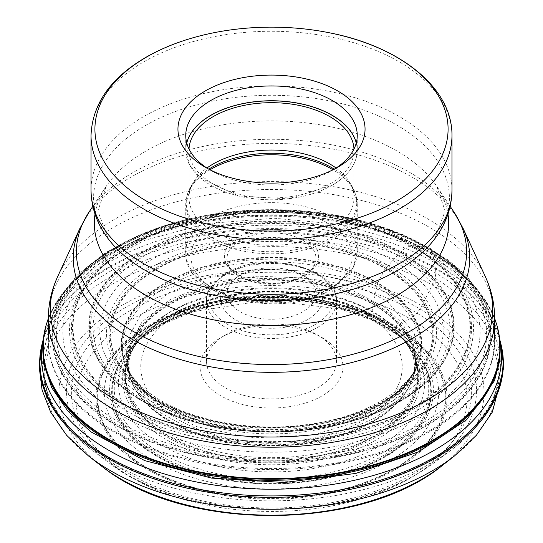 <?xml version="1.0" encoding="UTF-8"?>
<svg xmlns="http://www.w3.org/2000/svg" width="543" height="543" viewBox="0 0 543 543"><rect width="100%" height="100%" fill="white"/><g stroke="black" fill="none" stroke-linecap="round" stroke-linejoin="round"><path stroke-width="0.41" stroke-dasharray="2.71 2.04" d="M409.843 335.377A175.559 101.358 0 0 0 163.416 317.913A175.559 101.358 0 0 0 133.157 460.186A175.559 101.358 -0 0 0 379.584 477.657A175.559 101.358 -0 0 0 409.843 335.377M127.7 370.842L125.738 342.552L140.284 315.503L169.24 292.643L209.7 276.645L257.036 269.185L305.96 271.1L351.029 282.306L387.342 301.338L414.071 332.886L418.47 351.674L415.429 370.862L413.393 376.496L416.4 358.441L412.544 340.441L402.193 323.309L385.727 307.867L349.902 289.093L305.451 278.05L257.192 276.163L210.501 283.534L170.611 299.322L142.069 321.884L127.761 348.565L129.736 376.475M129.77 376.564L140.142 394.646L157.273 410.915L186.907 427.266L223.241 438.249L263.423 442.939L304.256 440.835L342.518 432.309L375.05 417.92L399.22 398.793L413.345 376.57L412.334 379.367A144.153 83.228 -0 0 0 385.096 310.365A144.153 83.228 0 0 0 210.209 286.276A144.153 83.228 0 0 0 130.666 379.367L130.666 379.367A144.153 83.228 0 0 0 157.904 412.843A144.153 83.228 -0 0 0 303.53 442.749A144.153 83.228 -0 0 0 412.334 379.367L411.424 381.661A143.786 83.011 180 0 1 411.424 381.661A143.786 83.011 180 0 1 302.254 443.658A143.786 83.011 180 0 1 158.196 413.671A143.786 83.011 0 0 1 131.576 381.661A143.786 83.011 0 0 0 131.576 381.661A143.786 83.011 0 0 1 209.259 287.729A143.786 83.011 0 0 1 384.804 311.458A143.786 83.011 180 0 1 411.431 381.661L413.155 376.72A143.617 82.916 180 0 1 413.148 376.727A143.617 82.916 180 0 1 306.863 443.421A143.617 82.916 180 0 1 158.332 414.105A143.617 82.916 180 0 1 129.852 376.727A143.617 82.916 180 0 1 129.845 376.72A143.617 82.916 180 0 1 213.677 287.159A143.617 82.916 180 0 1 384.668 312.008A143.617 82.916 180 0 1 413.155 376.72M220.967 337.556A71.459 41.261 180 0 1 322.033 337.556A71.459 41.261 180 0 1 322.033 395.908A71.459 41.261 180 0 1 220.967 395.908A71.459 41.261 180 0 1 220.967 337.556L225.562 334.909A64.963 37.508 180 0 1 317.438 334.909A64.963 37.508 180 0 1 336.463 361.428A64.963 37.508 180 0 1 317.438 387.946A64.963 37.508 180 0 1 246.637 396.078A64.963 37.508 180 0 1 206.537 361.428A64.963 37.508 180 0 1 225.562 334.909L220.967 337.556M235.438 278.016A50.994 29.444 180 0 1 307.562 278.016A50.994 29.444 180 0 1 307.562 319.657A50.994 29.444 180 0 1 235.438 319.657A50.994 29.444 180 0 1 235.438 278.016L240.033 275.362A44.499 25.691 180 0 1 302.967 275.362A44.499 25.691 180 0 1 315.999 293.532A44.499 25.691 180 0 1 302.967 311.696A44.499 25.691 180 0 1 254.47 317.268A44.499 25.691 180 0 1 227.001 293.532A44.499 25.691 180 0 1 240.033 275.362L235.438 278.016M336.09 168.031A82.509 47.635 180 0 1 349.393 181.959A82.509 47.635 180 0 1 354.009 197.666A82.509 47.635 180 0 1 329.839 231.352A82.509 47.635 180 0 1 239.925 241.676A82.509 47.635 180 0 1 188.991 197.666A82.509 47.635 180 0 1 193.607 181.959A82.509 47.635 180 0 1 206.91 168.031M189.025 149.02A82.509 47.635 0 0 0 188.991 150.309A82.509 47.635 0 0 0 239.925 194.319A82.509 47.635 0 0 0 329.839 183.996A82.509 47.635 0 0 0 354.009 150.309A82.509 47.635 0 0 0 353.975 149.02M208.227 168.88A85.753 49.508 0 0 0 210.86 170.468A85.753 49.508 0 0 0 332.14 170.468L332.14 170.468A85.753 49.508 0 0 0 334.773 168.88M332.14 170.468L337.651 167.285L332.14 170.468M435.452 268.805L435.228 267.726A183.514 105.953 -60 0 1 434.237 262.384A170.828 98.629 -60 0 1 433.47 256.954A237.963 137.386 -60 0 1 433.233 254.864A274.167 158.291 120 0 0 433.131 253.934A6.116 3.53 120 0 0 433.056 253.479C432.106 249.495 429.934 247.248 426.554 246.732A6.373 3.679 120 0 0 426.167 246.712A179.326 103.53 -60 0 1 425.386 246.719A261.04 150.716 -60 0 1 423.601 246.719A278.756 160.945 -60 0 1 419.006 246.597A250.398 144.567 -60 0 1 414.58 246.298A224.978 129.892 -60 0 1 412.938 246.135A222.331 128.365 -60 0 1 412.212 246.047A6.211 3.584 120 0 0 411.832 246.033C408.234 246.203 404.521 248.171 400.686 251.945A6.978 4.025 120 0 0 400.279 252.38A70.047 40.44 -60 0 1 399.492 253.262A264.38 152.637 -60 0 1 397.659 255.271A864.714 499.248 -60 0 1 392.894 260.45A912.695 526.948 -60 0 1 388.184 265.507A257.328 148.572 -60 0 1 386.406 267.4A67.325 38.872 -60 0 1 385.611 268.222A6.91 3.984 120 0 0 385.211 268.656L377.765 282.815A7.358 4.249 120 0 0 377.636 283.378A56.343 32.532 -60 0 1 377.419 284.471A271.819 156.934 -60 0 1 376.883 286.976L375.451 293.573A3113.318 1797.479 -60 0 1 373.998 300.211A267.597 154.497 -60 0 1 373.435 302.75A57.633 33.272 -60 0 1 373.17 303.863A7.324 4.229 120 0 0 373.055 304.426C372.193 309.551 372.797 313.474 374.86 316.196A6.482 3.74 120 0 0 375.111 316.46A107.344 61.977 -60 0 1 375.62 316.942A274.235 158.332 -60 0 1 376.754 318.055A416.888 240.692 -60 0 1 379.727 321.083A385.102 222.338 -60 0 1 382.686 324.293A263.016 151.85 -60 0 1 383.806 325.562A116.955 67.522 -60 0 1 384.281 326.126A6.536 3.774 120 0 0 384.539 326.391C387.057 328.495 390.329 328.644 394.354 326.845A6.109 3.523 120 0 0 394.788 326.614A373.794 215.809 120 0 0 395.643 326.112L409.816 318.687A20.79 12 120 0 0 421.755 305.743L432.337 285.075A20.79 12 120 0 0 435.452 268.805M117.356 468.066A195.609 112.93 180 0 1 151.069 309.551A195.609 112.93 180 0 1 425.644 329.01A195.609 112.93 180 0 1 391.931 487.533A195.609 112.93 180 0 1 117.356 468.066M134.107 459.765A174.357 100.665 180 0 1 164.156 318.469A174.357 100.665 180 0 1 408.893 335.818A174.357 100.665 180 0 1 378.844 477.114A174.357 100.665 180 0 1 134.107 459.765M408.411 336.015A173.74 100.306 0 0 0 164.536 318.727A173.74 100.306 0 0 0 134.589 459.527A173.74 100.306 0 0 0 378.464 476.815A173.74 100.306 0 0 0 408.411 336.015M145.531 448.47A159.859 92.296 180 0 1 139.239 339.816A159.859 92.296 180 0 1 139.266 339.789A159.859 92.296 180 0 1 397.469 334.827A159.859 92.296 180 0 1 403.734 339.789A159.859 92.296 180 0 1 403.761 339.816A159.859 92.296 180 0 1 365.656 466.233A159.859 92.296 180 0 1 145.531 448.47M397.184 334.542A159.499 92.086 -0 0 0 129.872 348.891A159.499 92.086 -0 0 0 129.865 348.898A159.499 92.086 -0 0 0 145.816 447.934A159.499 92.086 0 0 0 357.633 468.738A159.499 92.086 0 0 0 413.135 348.898A159.499 92.086 0 0 0 413.128 348.891A159.499 92.086 0 0 0 397.184 334.542M129.872 348.891L133.693 344.764A157.239 90.783 -0 0 1 133.7 344.764A157.239 90.783 -0 0 1 395.406 332.594A157.239 90.783 180 0 1 409.3 344.764A157.239 90.783 180 0 1 409.307 344.764L411.642 347.255A158.821 91.692 180 0 0 396.655 333.945A158.821 91.692 -0 0 0 131.358 347.255L131.358 347.255A158.821 91.692 -0 0 0 146.345 446.855A158.821 91.692 180 0 0 358.081 467.272A158.821 91.692 180 0 0 411.642 347.255L413.128 348.891M133.693 344.764A157.239 90.783 -0 0 0 147.587 444.378A157.239 90.783 180 0 0 358.047 464.279A157.239 90.783 180 0 0 409.307 344.764M133.7 344.764L144.384 334.108A148.857 85.943 -0 0 0 144.37 334.121A148.857 85.943 -0 0 1 388.802 325.909A148.857 85.943 180 0 1 398.616 334.108L403.89 339.226A153.058 88.366 180 0 0 392.107 329.167A153.058 88.366 0 0 0 139.11 339.226A153.058 88.366 0 0 0 139.096 339.239A153.058 88.366 0 0 0 150.893 437.97A153.058 88.366 180 0 0 357.206 456.778A153.058 88.366 180 0 0 403.904 339.239A153.058 88.366 180 0 1 403.904 339.239L409.3 344.764M394.51 330.314L396.268 331.909A147.241 85.007 180 0 0 387.526 324.714A147.241 85.013 -0 0 0 146.732 331.909L144.37 334.115A148.857 85.943 -0 0 0 154.198 431.733A148.857 85.943 180 0 0 356.181 449.502A148.857 85.943 180 0 0 398.63 334.115A148.857 85.943 180 0 1 398.63 334.115L396.268 331.909A147.241 85.007 180 0 1 356.032 446.658A147.241 85.007 180 0 1 155.468 429.391A147.241 85.013 -0 0 1 146.725 331.916A147.241 85.013 -0 0 1 146.732 331.909L148.49 330.314A146.522 84.593 180 0 1 386.962 324.198A146.522 84.593 180 0 1 394.51 330.314A146.522 84.593 180 0 1 394.557 330.354A146.522 84.593 180 0 1 356.459 445.199A146.522 84.593 180 0 1 156.038 428.359A146.522 84.593 180 0 1 148.443 330.354A146.522 84.593 180 0 1 148.49 330.314M386.691 323.913A146.176 84.396 0 0 0 140.508 338.418A146.176 84.396 0 0 0 140.494 338.432A146.176 84.396 0 0 0 156.309 427.83A146.176 84.396 0 0 0 349.319 447.31A146.176 84.396 0 0 0 402.506 338.432A146.176 84.396 0 0 0 402.492 338.418A146.176 84.396 0 0 0 386.691 323.913M127.727 370.923L138.248 389.304L155.658 405.845L197.102 426.798L253.581 437.834L313.012 435.011L362.005 420.472L395.223 399.438L415.402 370.937M388.944 294.842A149.033 86.045 -0 0 0 208.906 269.735A149.033 86.045 -0 0 0 125.542 365.222L125.542 365.222A149.033 86.045 -0 0 0 154.056 400.795A149.033 86.045 180 0 0 305.444 431.604A149.033 86.045 180 0 0 417.458 365.222L417.458 365.222A149.033 86.045 180 0 0 388.944 294.842M153.459 398.861A149.793 86.48 180 0 1 124.564 362.432L124.564 362.432A149.793 86.48 180 0 1 209.136 266.993A149.793 86.48 180 0 1 389.535 292.378A149.793 86.48 180 0 1 418.436 362.432L418.436 362.432A149.793 86.48 180 0 1 306.198 429.751A149.793 86.48 180 0 1 153.459 398.861M389.786 291.299A150.106 86.663 0 0 0 210.148 265.561A150.106 86.663 0 0 0 123.79 360.077A150.106 86.663 0 0 0 123.797 360.097A150.106 86.663 0 0 0 153.214 398.005A150.106 86.663 180 0 0 307.481 428.787A150.106 86.663 180 0 0 419.203 360.097A150.106 86.663 180 0 0 419.21 360.077A150.106 86.663 180 0 0 389.786 291.299M389.922 290.749A150.282 86.765 0 0 0 205.505 266.213A150.282 86.765 0 0 0 125.745 365.303A150.282 86.765 0 0 0 125.752 365.31A150.282 86.765 0 0 0 153.078 397.585A150.282 86.765 0 0 0 302.607 429.051A150.282 86.765 0 0 0 417.248 365.31A150.282 86.765 0 0 0 417.255 365.303A150.282 86.765 0 0 0 389.922 290.749M144.777 391.469A160.816 92.846 180 0 1 172.491 261.149A160.816 92.846 180 0 1 398.223 277.147A160.816 92.846 180 0 1 370.509 407.474A160.816 92.846 180 0 1 144.777 391.469M398.671 276.74A161.38 93.172 0 0 0 172.145 260.688A161.38 93.172 0 0 0 144.329 391.469A161.38 93.172 180 0 0 370.855 407.521A161.38 93.172 180 0 0 398.671 276.74M399.546 275.98A162.493 93.817 -0 0 0 171.459 259.812A162.493 93.817 -0 0 0 143.454 391.496A162.493 93.817 0 0 0 371.541 407.664A162.493 93.817 0 0 0 399.546 275.98M401.535 274.215A165.018 95.269 -0 0 0 169.905 257.796A165.018 95.269 -0 0 0 141.465 391.53A165.018 95.269 180 0 0 373.095 407.949A165.018 95.269 180 0 0 401.535 274.215M406.782 269.511A171.676 99.118 0 0 0 165.805 252.427A171.676 99.118 0 0 0 136.218 391.557A171.676 99.118 180 0 0 377.195 408.641A171.676 99.118 180 0 0 406.782 269.511M412.096 264.692A178.423 103.014 -0 0 0 161.651 246.936A178.423 103.014 -0 0 0 130.897 391.53A178.423 103.014 180 0 0 381.349 409.286A178.423 103.014 180 0 0 412.096 264.692M128.861 391.496A181.009 104.5 180 0 1 160.063 244.812A181.009 104.5 180 0 1 414.133 262.819A181.009 104.5 180 0 1 382.937 409.51A181.009 104.5 180 0 1 128.861 391.496M415.015 261.998A182.122 105.145 0 0 0 159.37 243.875A182.122 105.145 0 0 0 127.985 391.469A182.122 105.145 180 0 0 383.63 409.592A182.122 105.145 180 0 0 415.015 261.998M415.47 261.59A182.699 105.478 0 0 0 159.018 243.413A182.699 105.478 0 0 0 127.53 391.469A182.699 105.478 0 0 0 383.982 409.653A182.699 105.478 0 0 0 415.47 261.59M115.109 397.598A198.46 114.58 180 0 1 149.318 236.762A198.46 114.58 180 0 1 427.891 256.513A198.46 114.58 180 0 1 393.682 417.343A198.46 114.58 180 0 1 115.109 397.598M428.312 256.554A199.003 114.892 0 0 0 148.986 236.755A199.003 114.892 0 0 0 114.688 398.026A199.003 114.892 180 0 0 394.014 417.825A199.003 114.892 180 0 0 428.312 256.554M429.119 256.69A200.021 115.483 0 0 0 148.354 236.789A200.021 115.483 0 0 0 113.881 398.888A200.021 115.483 180 0 0 394.646 418.789A200.021 115.483 180 0 0 429.119 256.69M430.952 256.982C366.566 206.802 230.422 197.15 146.922 236.843C60.008 274.018 43.297 352.617 112.048 400.829C176.434 451.002 312.578 460.654 396.078 420.961C482.992 383.792 499.703 305.186 430.952 256.982M435.88 257.613A208.6 120.437 0 0 0 143.074 236.85A208.6 120.437 0 0 0 107.12 405.906A208.6 120.437 180 0 0 399.926 426.662A208.6 120.437 180 0 0 435.88 257.613M441.004 258.074A215.103 124.184 0 0 0 139.069 236.673A215.103 124.184 0 0 0 101.996 410.99A215.103 124.184 180 0 0 403.931 432.391A215.103 124.184 180 0 0 441.004 258.074M442.993 258.21A217.628 125.65 0 0 0 137.515 236.558A217.628 125.65 0 0 0 100.007 412.924A217.628 125.65 180 0 0 405.485 434.576A217.628 125.65 180 0 0 442.993 258.21M443.862 258.258A218.734 126.281 0 0 0 136.836 236.49A218.734 126.281 0 0 0 99.138 413.752A218.734 126.281 180 0 0 406.164 435.52A218.734 126.281 180 0 0 443.862 258.258M444.289 258.305A219.277 126.6 0 0 0 136.503 236.49A219.277 126.6 0 0 0 98.711 414.187A219.277 126.6 0 0 0 406.497 436.009A219.277 126.6 0 0 0 444.289 258.305M45.965 325.671A228.474 131.908 180 0 1 214.675 218.992A228.474 131.908 180 0 1 451.538 265.541A228.474 131.908 180 0 1 497.042 325.691M498.311 330.85A228.583 131.969 0 0 0 451.627 266.002A228.583 131.969 0 0 0 210.684 220.037A228.583 131.969 0 0 0 44.689 330.85M43.555 337.318A228.725 132.051 180 0 1 206.041 221.707A228.725 132.051 180 0 1 451.735 266.932A228.725 132.051 180 0 1 499.445 337.318M499.601 338.445L484.444 301.752L452 269.05L402.567 242.015L341.554 224.564L274.351 218.238L206.89 223.594L145.144 240.169L94.57 266.484L59.628 300.225L43.392 338.438M499.927 340.142L499.92 340.115A230.144 132.872 180 0 0 452.855 274.534A230.144 132.872 0 0 0 210.026 228.298A230.144 132.872 0 0 0 43.08 340.115M42.632 341.988A231.549 133.68 180 0 1 212.978 232.913A231.549 133.68 180 0 1 453.962 279.95A231.549 133.68 180 0 1 500.368 341.988M500.687 343.183A231.861 133.863 0 0 0 454.213 281.05A231.861 133.863 0 0 0 212.89 233.945A231.861 133.863 0 0 0 42.313 343.183M88.4 455.849A227.463 131.325 180 0 1 133.985 273.326A227.463 131.325 180 0 1 450.744 297.082A227.463 131.325 180 0 1 454.6 455.849M442.552 465.283A212.496 122.684 0 0 0 438.948 316.963A212.496 122.684 0 0 0 143.033 294.768A212.496 122.684 0 0 0 100.448 465.283L101.29 465.942M374.908 432.981A146.372 84.511 0 0 0 375.003 432.927A146.372 84.511 0 0 0 396.166 328.882A146.372 84.511 0 0 0 168.092 313.359A146.372 84.511 0 0 0 167.997 313.413A146.372 84.511 0 0 0 146.834 328.882A146.372 84.511 0 0 0 180.724 439.463A146.372 84.511 0 0 0 374.908 432.981M156.92 324.246A161.929 93.491 180 0 1 156.995 324.198A161.929 93.491 180 0 1 409.415 341.316A161.929 93.491 180 0 1 386.08 456.371A161.929 93.491 180 0 1 386.005 456.419A161.929 93.491 180 0 1 171.133 463.674A161.929 93.491 180 0 1 133.585 341.316A161.929 93.491 180 0 1 156.92 324.246M179.156 313.318A130.714 75.47 0 0 0 179.068 313.365A130.714 75.47 0 0 0 179.027 420.072A130.714 75.47 0 0 0 363.844 420.146A130.714 75.47 180 0 0 363.932 420.099A130.714 75.47 180 0 0 363.973 313.392A130.714 75.47 180 0 0 179.156 313.318M317.512 327.436A64.963 37.508 0 0 0 336.463 300.958A64.963 37.508 0 0 0 296.363 266.308A64.963 37.508 0 0 0 225.562 274.439A64.963 37.508 0 0 0 225.488 274.48A64.963 37.508 0 0 0 206.537 300.958A64.963 37.508 0 0 0 246.637 335.608A64.963 37.508 0 0 0 317.438 327.477A64.963 37.508 0 0 0 317.512 327.436M315.598 324.3A62.364 36.008 180 0 1 227.436 324.32A62.364 36.008 180 0 1 227.327 273.414A62.364 36.008 0 0 1 227.402 273.373A62.364 36.008 0 0 1 315.564 273.353A62.364 36.008 0 0 1 315.673 324.252A62.364 36.008 180 0 1 315.598 324.3M240.101 240.318A44.499 25.691 0 0 0 240.033 240.352A44.499 25.691 0 0 0 227.001 258.522A44.499 25.691 0 0 0 254.423 282.251A44.499 25.691 0 0 0 302.899 276.726A44.499 25.691 0 0 0 302.967 276.692A44.499 25.691 0 0 0 315.999 258.522A44.499 25.691 0 0 0 288.577 234.793A44.499 25.691 0 0 0 240.101 240.318M238.194 237.176A47.098 27.191 0 0 0 238.16 275.606A47.098 27.191 0 0 0 304.732 275.668A47.098 27.191 180 0 0 304.806 275.627A47.098 27.191 180 0 0 304.84 237.196A47.098 27.191 180 0 0 238.268 237.128A47.098 27.191 0 0 0 238.194 237.176M214.539 223.512A80.554 46.508 180 0 1 328.461 223.512A80.554 46.508 180 0 1 328.461 289.29A80.554 46.508 180 0 1 214.539 289.29A80.554 46.508 180 0 1 214.539 223.512M332.14 287.166A85.753 49.508 180 0 1 238.682 297.897A85.753 49.508 180 0 1 185.747 252.156A85.753 49.508 180 0 1 210.793 217.186A85.753 49.508 180 0 1 210.86 217.146A85.753 49.508 180 0 1 304.318 206.415A85.753 49.508 180 0 1 357.253 252.156A85.753 49.508 180 0 1 332.207 287.125A85.753 49.508 180 0 1 332.14 287.166M209.998 169.796A85.753 49.508 0 0 0 185.747 204.297A85.753 49.508 0 0 0 238.682 250.038A85.753 49.508 0 0 0 332.14 239.307A85.753 49.508 0 0 0 332.207 239.266A85.753 49.508 0 0 0 357.253 204.297A85.753 49.508 0 0 0 333.002 169.796M334.23 169.165A85.265 49.23 180 0 1 352 186.269A85.265 49.23 180 0 1 331.861 237.271A85.265 49.23 180 0 1 331.793 237.311A85.265 49.23 180 0 1 226.159 244.194A85.265 49.23 180 0 1 191 186.269A85.265 49.23 180 0 1 208.77 169.165M356.249 143.013A85.692 49.474 180 0 1 332.16 185.251A85.692 49.474 180 0 1 332.092 185.292A85.692 49.474 180 0 1 232.94 194.496A85.692 49.474 180 0 1 186.751 143.013M356.289 142.857A85.753 49.508 180 0 1 357.253 150.262A85.753 49.508 180 0 1 332.207 185.224A85.753 49.508 180 0 1 332.14 185.265A85.753 49.508 180 0 1 238.682 196.003A85.753 49.508 180 0 1 185.747 150.262A85.753 49.508 180 0 1 186.711 142.857M91.027 135.458A180.473 104.195 180 0 1 143.814 61.827A180.473 104.195 180 0 1 143.888 61.78A180.473 104.195 180 0 1 340.563 39.198A180.473 104.195 180 0 1 451.973 135.458M451.973 190.111A180.473 104.195 0 0 0 340.563 93.844A180.473 104.195 0 0 0 143.888 116.433A180.473 104.195 0 0 0 143.814 116.473A180.473 104.195 0 0 0 91.027 190.111M108.715 239.443A177.914 102.715 180 0 1 145.626 125.406A177.914 102.715 180 0 1 145.7 125.365A177.914 102.715 180 0 1 372.009 113.243A177.914 102.715 180 0 1 434.285 239.443M95.018 214.105A177.181 102.294 180 0 1 106.218 186.33A177.181 102.294 180 0 1 146.216 150.852A177.181 102.294 180 0 1 436.782 186.33A177.181 102.294 180 0 1 447.982 214.105M453.507 211.336A195.113 112.645 0 0 0 133.537 172.267A195.113 112.645 0 0 0 133.469 172.307A195.113 112.645 0 0 0 89.493 211.336M79.902 228.399A198.276 114.471 180 0 1 131.23 176.957A198.276 114.471 180 0 1 131.297 176.916A198.276 114.471 180 0 1 322.963 147.309A198.276 114.471 180 0 1 463.098 228.399M485.252 276.428A221.205 127.714 0 0 0 328.915 185.957A221.205 127.714 0 0 0 115.082 218.992A221.205 127.714 0 0 0 115.014 219.033A221.205 127.714 0 0 0 57.748 276.428M48.341 318.368A223.159 128.84 180 0 1 113.63 227.3A223.159 128.84 180 0 1 113.697 227.259A223.159 128.84 180 0 1 356.9 199.329A223.159 128.84 180 0 1 494.659 318.368M429.303 430.816A223.159 128.84 0 0 0 494.659 339.714A223.159 128.84 0 0 0 356.941 220.689A223.159 128.84 0 0 0 113.765 248.572A223.159 128.84 0 0 0 113.697 248.606A223.159 128.84 0 0 0 48.341 339.714A223.159 128.84 0 0 0 186.059 458.74A223.159 128.84 0 0 0 429.235 430.857A223.159 128.84 0 0 0 429.303 430.816M429.377 431.848A223.275 128.908 180 0 1 429.309 431.882A223.275 128.908 180 0 1 172.43 456.215A223.275 128.908 180 0 1 50.214 323.519A223.275 128.908 180 0 1 113.623 249.542A223.275 128.908 180 0 1 113.691 249.508A223.275 128.908 180 0 1 343.02 218.585A223.275 128.908 180 0 1 492.786 323.519A223.275 128.908 180 0 1 429.377 431.848M433.362 458.53A228.902 132.159 0 0 0 433.429 458.489A228.902 132.159 0 0 0 498.359 347.472A228.902 132.159 0 0 0 344.778 239.877A228.902 132.159 0 0 0 109.638 271.636A228.902 132.159 0 0 0 109.571 271.676A228.902 132.159 0 0 0 44.641 347.472A228.902 132.159 0 0 0 169.973 483.528A228.902 132.159 0 0 0 433.362 458.53M110.616 276.733A227.429 131.304 180 0 1 110.684 276.692A227.429 131.304 180 0 1 421.911 271.052A227.429 131.304 180 0 1 451.185 450.032A227.429 131.304 180 0 1 432.384 462.344A227.429 131.304 180 0 1 432.316 462.385A227.429 131.304 180 0 1 91.815 450.032A227.429 131.304 180 0 1 110.616 276.733M416.481 474.331A205.037 118.381 0 0 0 416.549 474.29A205.037 118.381 0 0 0 433.49 463.193A205.037 118.381 0 0 0 407.107 301.833A205.037 118.381 0 0 0 126.519 306.917A205.037 118.381 0 0 0 126.451 306.958A205.037 118.381 0 0 0 109.51 463.193A205.037 118.381 0 0 0 416.481 474.331M129.987 310.752A200.129 115.544 0 0 0 129.987 474.154A200.129 115.544 0 0 0 413.013 474.154A200.129 115.544 0 0 0 413.013 310.752A200.129 115.544 0 0 0 129.987 310.752M153.309 324.219A167.149 96.505 180 0 1 389.691 324.219A167.149 96.505 180 0 1 389.691 460.695A167.149 96.505 180 0 1 153.309 460.695A167.149 96.505 180 0 1 153.309 324.219M139.266 339.789L162.873 324.137L193.24 311.675L266.151 300.204L340.332 308.919L372.247 320.282L397.917 335.187L403.734 339.789M139.239 339.816L129.865 348.898M148.443 330.354L140.494 338.432C132.648 348.877 132.682 348.26 129.098 360.28C128.08 367.319 128.331 372.803 129.852 376.727M129.845 376.72L131.569 381.661L129.648 376.611M129.607 376.496L127.598 370.937M123.79 360.077L127.571 370.862M123.797 360.097L125.752 365.31C129.634 374.67 137.671 383.989 149.861 393.268C183.167 418.809 248.266 432.771 305.906 424.728C361.781 418.341 407.481 390.865 417.255 365.303L419.203 360.097M48.341 318.341L51.666 310.365L76.549 275.674L106.292 252.156L162.208 226.302L216.772 213.589L271.67 209.605L348.769 217.668L402.954 234.596L447.995 259.88L466.6 275.824L490.974 309.612L494.659 318.341M102.084 466.552L101.392 466.023M415.429 370.862L419.21 360.077M394.557 330.354L402.506 338.432C409.266 346.862 413.04 354.036 413.834 359.941C414.92 366.396 414.696 371.989 413.148 376.727M413.135 348.898L403.761 339.816M146.834 328.882L133.585 341.316L156.554 324.538C224.795 281.858 360.864 291.34 409.415 341.316L396.166 328.882C347.839 281.362 232.872 274.14 169.328 312.401L146.834 328.882M317.438 334.909L322.033 337.556M206.537 361.428L206.537 300.958C205.078 292.731 211.594 283.5 226.098 273.244C263.301 249.631 338.88 267.19 336.463 300.958L336.463 361.428M302.967 275.362L307.562 278.016M227.001 293.532L227.001 258.522C223.757 278.24 277.744 292.514 303.503 275.498C311.865 270.366 316.033 264.712 315.999 258.522L315.999 293.532M349.393 181.959L352 186.269L357.253 204.297L357.253 252.156L352.977 268.473L331.06 289.548C282.068 320.397 183.167 298.066 185.747 252.156L185.747 204.297L191 186.269L193.607 181.959M188.991 150.309L188.991 197.666M354.009 150.309L354.009 197.666M357.253 135.458L357.253 150.262C356.927 163.837 348.552 175.511 332.126 185.299L288.177 198.853L238.587 196.003L200.129 177.724L189.412 164.597L185.747 150.262L185.747 135.458M210.86 170.468L205.349 167.285M108.247 238.825L97.862 211.078L106.218 186.33L92.839 206.333M434.753 238.825L445.138 211.078L436.782 186.33L450.161 206.333M494.659 339.714L492.786 323.519L498.359 347.472C505.967 386.08 490.248 420.268 451.185 450.032L433.49 463.193L416.264 474.48C334.074 524.647 180.507 519.162 109.51 463.193L91.815 450.032C52.752 420.268 37.033 386.08 44.641 347.472L50.214 323.519L48.341 339.714"/><path stroke-width="0.81" d="M206.91 168.031A82.509 47.635 180 0 1 213.161 163.986A82.509 47.635 180 0 1 336.09 168.031M353.975 149.02A82.509 47.635 0 0 0 302.037 106.061A82.509 47.635 0 0 0 213.161 116.63A82.509 47.635 0 0 0 189.025 149.02M334.773 168.88A85.753 49.508 0 0 0 357.253 135.458A85.753 49.508 0 0 0 304.318 89.717A85.753 49.508 0 0 0 210.86 100.448A85.753 49.508 0 0 0 185.747 135.458A85.753 49.508 0 0 0 208.227 168.88M205.349 90.905A93.552 54.008 0 0 0 205.349 167.285A93.552 54.008 0 0 0 337.651 167.285L337.651 167.285A93.552 54.008 0 0 0 337.651 90.905A93.552 54.008 0 0 0 205.349 90.905M396.431 201.141A176.577 101.941 0 0 0 330.368 32.98A176.577 101.941 0 0 0 212.632 32.98A176.577 101.941 0 0 0 146.644 57.008A176.577 101.941 0 0 0 146.569 57.049A176.577 101.941 180 0 0 146.678 201.202A176.577 101.941 180 0 0 396.356 201.181A176.577 101.941 180 0 0 396.431 201.141M44.689 330.85A228.583 131.969 0 0 0 43.759 335.927A228.583 131.969 0 0 0 91.373 428.502A228.583 131.969 0 0 0 355.129 470.075A228.583 131.969 0 0 0 499.241 335.927L497.042 325.691A228.474 131.908 180 0 1 362.948 467.638A228.474 131.908 180 0 1 91.462 427.965A228.474 131.908 180 0 1 45.958 325.691L45.958 325.691A228.474 131.908 180 0 1 45.965 325.671M48.341 318.341L45.958 325.691L43.555 337.318A228.725 132.051 180 0 0 43.555 337.325A228.725 132.051 180 0 0 91.258 429.533A228.725 132.051 180 0 0 354.844 471.209A228.725 132.051 180 0 0 499.445 337.325L499.614 338.438M43.392 338.438L43.542 363.342L51.748 387.79L67.773 410.908L91 431.889L144.75 460.62L211.465 478.084L284.315 482.503L355.855 473.415L418.768 451.756L466.627 419.739L494.517 380.629L500.001 359.656L499.601 338.445M43.08 340.115A230.144 132.872 0 0 0 43.073 340.128A230.144 132.872 0 0 0 90.145 438.147A230.144 132.872 180 0 0 359.588 479.096A230.144 132.872 180 0 0 499.927 340.128A230.144 132.872 180 0 1 499.927 340.128L500.368 341.988A231.549 133.68 180 0 1 500.375 341.995A231.549 133.68 180 0 1 363.301 484.98A231.549 133.68 180 0 1 89.038 444.554A231.549 133.68 180 0 1 42.625 341.995A231.549 133.68 180 0 1 42.632 341.988L43.392 338.404M42.313 343.183A231.861 133.863 0 0 0 88.787 445.878A231.861 133.863 0 0 0 363.423 486.358A231.861 133.863 0 0 0 500.687 343.183L503.823 367.211L492.413 411.988L476.435 435.235L454.6 455.849A227.463 131.325 180 0 1 92.256 458.781A227.463 131.325 180 0 1 88.4 455.849L66.592 435.262L50.621 412.056L42.062 389.908L39.177 366.803L42.625 341.995M88.4 455.849L100.448 465.283A212.496 122.684 0 0 0 104.052 468.025A212.496 122.684 0 0 0 442.552 465.283L454.6 455.849M498.311 330.85A228.583 131.969 0 0 1 499.241 335.927L499.445 337.318A228.725 132.051 180 0 1 499.445 337.325M333.002 169.796A85.753 49.508 0 0 0 210.86 169.287A85.753 49.508 0 0 0 210.793 169.328A85.753 49.508 0 0 0 209.998 169.796M208.77 169.165A85.265 49.23 180 0 1 211.139 167.733A85.265 49.23 180 0 1 211.207 167.692A85.265 49.23 180 0 1 334.23 169.165M186.751 143.013A85.692 49.474 180 0 1 210.84 115.374A85.692 49.474 180 0 1 210.908 115.333A85.692 49.474 180 0 1 298.345 103.333A85.692 49.474 180 0 1 356.249 143.013M186.711 142.857A85.753 49.508 180 0 1 210.793 115.292A85.753 49.508 180 0 1 210.86 115.252A85.753 49.508 180 0 1 298.29 103.224A85.753 49.508 180 0 1 356.289 142.857M330.368 32.98C400.157 46.684 452.441 87.796 451.973 135.458A180.473 104.195 180 0 1 399.186 209.096A180.473 104.195 180 0 1 399.112 209.136A180.473 104.195 180 0 1 202.437 231.725A180.473 104.195 180 0 1 91.027 135.458C92.296 103.978 110.589 77.934 145.904 57.32C165.181 46.27 187.423 38.159 212.632 32.98M91.027 135.458L91.027 190.111A180.473 104.195 0 0 0 202.437 286.371A180.473 104.195 0 0 0 399.112 263.789A180.473 104.195 0 0 0 399.186 263.749A180.473 104.195 0 0 0 451.973 190.111C451.742 207.928 445.851 224.374 434.285 239.443A177.914 102.715 180 0 1 397.374 270.59A177.914 102.715 180 0 1 397.3 270.631A177.914 102.715 180 0 1 108.715 239.443L108.247 238.825M447.982 214.105A177.181 102.294 180 0 1 396.784 295.514A177.181 102.294 180 0 1 196.491 315.856A177.181 102.294 180 0 1 95.018 214.105M92.839 206.333L89.493 211.336A195.113 112.645 0 0 0 165.065 346.332A195.113 112.645 0 0 0 409.463 331.569A195.113 112.645 0 0 0 409.531 331.535A195.113 112.645 0 0 0 453.507 211.336L463.098 228.399A198.276 114.471 180 0 1 411.77 338.764A198.276 114.471 180 0 1 411.703 338.805A198.276 114.471 180 0 1 172.491 357.036A198.276 114.471 180 0 1 79.902 228.399L57.748 276.428A221.205 127.714 0 0 0 161.04 419.943A221.205 127.714 0 0 0 427.911 399.6A221.205 127.714 0 0 0 427.986 399.56A221.205 127.714 0 0 0 485.252 276.428C491.463 289.847 494.598 303.829 494.659 318.368A223.159 128.84 180 0 1 429.37 409.429A223.159 128.84 180 0 1 429.303 409.47A223.159 128.84 180 0 1 186.1 437.4A223.159 128.84 180 0 1 48.341 318.368L48.341 339.714M43.386 338.438L43.555 337.325M442.552 465.283C362.995 531.068 186.656 532.411 104.242 468.175L102.084 466.552M500.375 341.995L500.687 343.183M499.608 338.404L499.927 340.128M494.659 318.341L497.042 325.691M451.973 135.458L451.973 190.111M91.027 190.111C91.258 207.928 97.149 224.374 108.715 239.443M434.285 239.443L434.753 238.825M450.161 206.333L453.507 211.336M89.493 211.336L79.902 228.399M463.098 228.399L485.252 276.428M57.748 276.428C51.537 289.847 48.402 303.829 48.341 318.368M494.659 318.368L494.659 339.714"/></g></svg>
